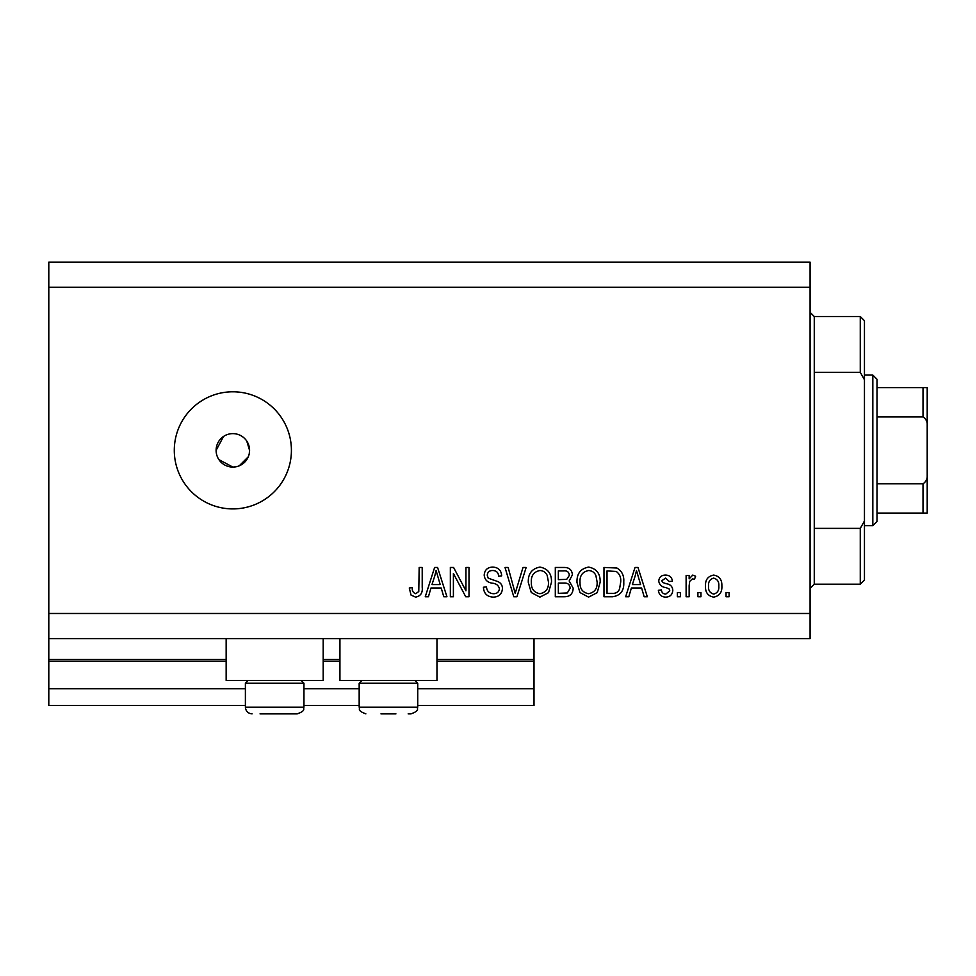 <?xml version="1.0" encoding="UTF-8"?>
<svg xmlns="http://www.w3.org/2000/svg" width="976" height="976" viewBox="0 0 976 976"><rect width="100%" height="100%" fill="white"/><g stroke="black" fill="none" stroke-linecap="round" stroke-linejoin="round"><path stroke-width="1.46" d="M48.8 287.225L810.08 287.225L810.08 262.129L48.8 262.129L48.8 705.514L245.391 705.514M303.951 705.514L359.168 705.514M417.728 705.514L534.006 705.514L534.006 688.775L417.728 688.775M48.8 688.775L245.391 688.775M303.951 688.775L359.168 688.775M436.967 661.167L534.006 661.167L534.006 688.775M534.006 661.167L534.006 659.495L436.967 659.495M48.8 659.495L226.151 659.495M323.19 659.495L339.929 659.495M534.006 638.585L534.006 659.495M323.19 638.585L323.19 680.406L226.151 680.406L226.151 638.585M339.929 638.585L339.929 680.406L436.967 680.406L436.967 638.585M218.941 459.647L232.849 467.089L236.119 466.76M232.849 433.625A16.726 16.726 0 0 0 216.111 450.351A16.726 16.726 0 0 0 232.849 467.089A16.726 16.726 0 0 0 249.575 450.351A16.726 16.726 0 0 0 232.849 433.625M223.553 436.443L216.111 450.351M232.849 391.791A58.56 58.56 0 0 0 174.289 450.351A58.56 58.56 0 0 0 232.849 508.911A58.56 58.56 0 0 0 291.409 450.351A58.56 58.56 0 0 0 232.849 391.791M249.258 453.633L249.575 450.351L246.757 441.054M48.8 638.585L810.08 638.585L810.08 287.225M453.401 573.449L453.401 596.751L450.351 596.751L450.351 567.471L453.596 567.471L465.942 590.809L465.942 567.471L468.992 567.471L468.992 596.751L465.735 596.751L453.401 573.449M502.445 588.613C501.908 594.128 498.834 596.97 493.234 597.129C487.073 596.751 483.803 593.457 483.437 587.247L486.475 586.869C486.865 591.163 489.208 593.445 493.49 593.713C497.004 593.737 498.98 592.066 499.407 588.699C498.492 585.295 496.064 583.453 492.099 583.16C487.329 582.391 484.694 579.707 484.194 575.12C484.633 569.96 487.475 567.288 492.697 567.093C498.26 567.361 501.261 570.277 501.688 575.84L498.651 576.218C498.37 572.558 496.418 570.655 492.795 570.521C489.488 570.46 487.634 572.021 487.244 575.181L488.195 578.158L497.931 581.611C500.908 582.989 502.42 585.319 502.445 588.613M526.149 567.471L516.926 596.751L513.779 596.751L505.019 567.471L508.154 567.471L515.194 593.335L522.99 567.471L526.149 567.471M539.911 597.129L531.273 592.542L528.309 582.501C527.955 573.79 531.822 568.654 539.923 567.093C547.865 568.618 551.721 573.632 551.501 582.147L548.524 592.664L539.911 597.129M588.577 597.129L579.951 592.542L576.987 582.501C576.633 573.79 580.5 568.654 588.601 567.093C596.531 568.618 600.399 573.632 600.179 582.147L597.19 592.664L588.577 597.129M631.374 588.003L628.825 596.751L625.653 596.751L635.01 567.471L637.975 567.471L647.332 596.751L644.172 596.751L641.61 588.003L631.374 588.003M729.084 592.566L729.084 596.751L726.046 596.751L726.046 592.566L729.084 592.566M48.8 613.489L810.08 613.489M721.862 585.893C722.252 592.237 719.532 595.982 713.688 597.129C707.917 596.007 705.197 592.334 705.514 586.112C705.172 579.866 707.905 576.194 713.688 575.084C719.385 576.157 722.106 579.768 721.862 585.893M700.951 592.566L700.951 596.751L697.901 596.751L697.901 592.566L700.951 592.566M689.154 585.71L689.154 596.751L686.116 596.751L686.116 575.462L689.154 575.462L689.154 578.853L692.753 575.084L695.62 576.218L694.485 579.268L692.423 578.878L689.703 581.367L689.154 585.71M680.406 592.566L680.406 596.751L677.368 596.751L677.368 592.566L680.406 592.566M672.806 590.26C672.476 594.677 670.073 596.97 665.608 597.129C661.325 596.909 658.91 594.628 658.361 590.285L661.399 589.907C661.704 592.578 663.18 593.969 665.815 594.091L669.768 590.785L669.072 588.857L666.193 587.686C661.972 587.162 659.483 584.99 658.739 581.147C659.142 577.158 661.386 575.132 665.486 575.084C669.548 575.157 671.866 577.182 672.427 581.159L669.39 581.55L665.595 578.121L661.777 580.72L662.741 582.489L666.157 583.709C670.244 584.234 672.464 586.417 672.806 590.26M623.749 581.952C624.274 590.626 620.565 595.555 612.611 596.751L603.973 596.751L603.973 567.471L616.893 568.02C621.944 571.07 624.225 575.718 623.749 581.952M573.18 588.162C572.936 593.835 569.972 596.702 564.323 596.751L555.307 596.751L555.307 567.471L564.384 567.471C569.301 567.507 571.985 569.96 572.412 574.84L569.154 580.976L573.18 588.162M430.977 588.003L428.427 596.751L425.255 596.751L434.613 567.471L437.577 567.471L446.935 596.751L443.775 596.751L441.213 588.003L430.977 588.003M415.605 597.129L411.03 595.067L409.286 588.003L412.323 587.625C411.957 590.797 413.092 592.822 415.739 593.713L418.777 591.505L419.168 567.471L422.218 567.471L422.218 587.345C422.803 592.883 420.595 596.141 415.605 597.129M239.254 465.808L248.307 456.756M713.602 578.121C709.881 579.219 708.186 581.879 708.552 586.1C708.186 590.395 709.93 593.066 713.761 594.091C717.494 592.981 719.178 590.321 718.812 586.1C719.178 581.806 717.433 579.146 713.602 578.121M635.132 576.072L632.375 584.587L640.598 584.587L636.486 570.521L635.132 576.072M607.023 570.899L607.023 593.335L612.245 593.335C615.734 593.591 618.162 592.164 619.54 589.065L620.712 581.916C621.126 577.499 619.65 574.022 616.307 571.485L607.023 570.899M588.626 570.521C582.416 571.777 579.549 575.791 580.025 582.55C579.829 588.845 582.672 592.566 588.552 593.713C594.604 592.493 597.471 588.601 597.129 582.05L595.86 575.437C594.421 572.351 592.005 570.716 588.626 570.521M558.345 570.899L558.345 579.646L566.714 579.366L569.374 575.315C568.971 571.912 566.958 570.435 563.323 570.899L558.345 570.899M558.345 583.062L558.345 593.335L567.337 592.969L570.13 588.186C569.813 584.514 567.751 582.818 563.957 583.062L558.345 583.062M539.948 570.521C533.75 571.777 530.883 575.791 531.347 582.55C531.151 588.845 533.994 592.566 539.887 593.713C545.938 592.493 548.793 588.601 548.463 582.05L547.194 575.437C545.743 572.351 543.327 570.716 539.948 570.521M434.735 576.072L431.978 584.587L440.2 584.587L436.089 570.521L434.735 576.072M301.108 680.406L303.951 683.261L245.391 683.261L245.391 707.185L303.951 707.185C302.755 708.783 306.623 710.418 297.265 713.871L260.031 713.871M287.444 713.871L294.386 713.871M267.192 713.871L282.162 713.871M395.927 713.871L380.969 713.871M414.885 680.406L417.728 683.261L359.168 683.261L359.168 707.185L417.728 707.185C416.52 708.783 420.388 710.418 411.03 713.871L408.151 713.871M814.265 372.32L860.271 372.32L860.271 316.505L814.265 316.505L814.265 584.209L810.08 588.394M860.271 528.382L864.455 520.964L864.455 580.025L860.271 584.209L860.271 528.382L814.265 528.382M860.271 316.505L864.455 320.689L864.455 379.737L860.271 372.32M864.455 520.964L864.455 379.737M872.825 375.065L877.009 379.249L877.009 521.465L872.825 525.649L872.825 375.065L864.455 375.065M877.009 387.606L927.2 387.606L927.2 513.095L923.015 513.095L923.015 483.815C926.37 481.546 927.761 478.155 927.2 473.641M927.2 427.061C927.761 422.535 926.358 419.143 923.015 416.886L923.015 387.606M877.009 416.886L923.015 416.886M877.009 483.815L923.015 483.815M877.009 513.095L923.015 513.095M924.296 513.095L927.2 513.095M927.2 387.606L925.663 387.606M927.2 488.415L927.2 450.351M48.8 661.167L226.151 661.167M323.19 661.167L339.929 661.167M245.391 707.185C245.793 711.248 248.026 713.48 252.089 713.871C248.026 713.48 245.793 711.248 245.391 707.185M303.951 683.261L303.951 707.185C302.755 708.783 306.623 710.418 297.265 713.871M248.233 680.406L245.391 683.261M417.728 683.261L417.728 707.185C416.52 708.783 420.388 710.418 411.03 713.871M359.168 707.185C360.376 708.783 356.508 710.418 365.866 713.871C356.508 710.418 360.376 708.783 359.168 707.185M362.011 680.406L359.168 683.261M814.265 316.505L810.08 312.32M860.271 584.209L814.265 584.209M872.825 525.649L864.455 525.649"/></g></svg>
